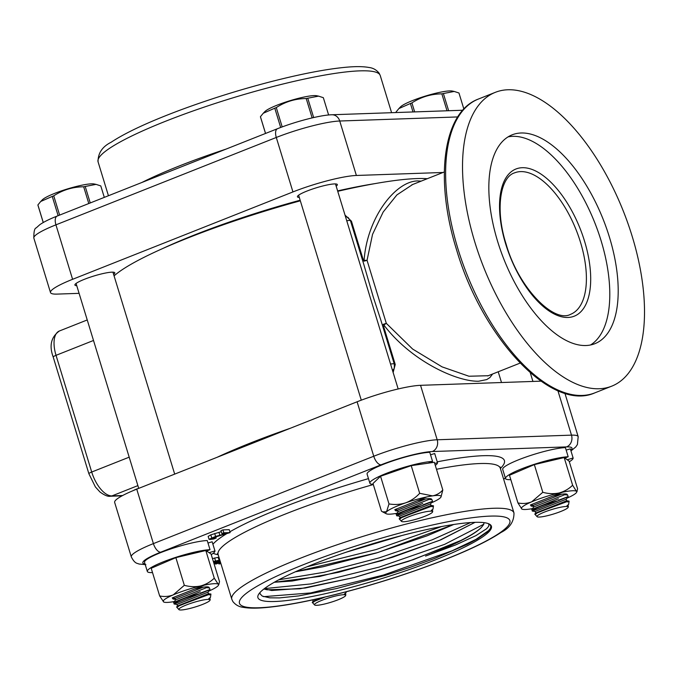 <?xml version="1.0" encoding="UTF-8"?>
<svg xmlns="http://www.w3.org/2000/svg" width="677" height="677" viewBox="0 0 677 677"><rect width="100%" height="100%" fill="white"/><g stroke="black" fill="none" stroke-linecap="round" stroke-linejoin="round"><path stroke-width="1.02" d="M427.297 178.703A173.752 25.616 163 0 0 416.71 178.576A173.752 25.616 163 0 0 337.747 191.312M300.326 200.807A173.752 25.616 163 0 0 114.075 275.877M217.131 457.288A173.752 25.616 -17 0 1 290.298 428.27M133.445 490.503A6.939 1.024 -17 0 1 135.984 489.285A6.939 1.024 -17 0 1 138.717 488.32M632.242 236.535A158.02 75.249 -111.6 0 1 611.763 386.152A158.02 75.249 -111.6 0 1 474.797 241.977A158.02 75.249 -111.6 0 1 495.268 92.36A158.02 75.249 -111.6 0 1 632.242 236.535M609.478 237.322A112.323 53.483 -111.6 0 1 594.922 343.671A112.323 53.483 -111.6 0 1 497.561 241.19A112.323 53.483 -111.6 0 1 512.117 134.841A112.323 53.483 -111.6 0 1 609.478 237.322M508.063 136.881A112.323 53.483 -111.6 0 1 601.074 240.657A112.323 53.483 -111.6 0 1 590.572 344.957M382.987 327.126L383.783 326.991L383.825 324.977C410.956 360.824 456.62 381.794 478.656 381.227L486.755 379.577L489.86 377.605L492.611 374.009M393.134 372.502L395.241 364.488L383.783 326.991M421.204 181.123L417.421 180.928C395.376 181.461 367.146 217.495 364.082 260.408L362.889 258.673L351.431 221.176L345.025 215.125M383.478 324.241A2.056 0.965 -119.6 0 0 383.825 324.977L386.322 323.361L383.478 324.241L382.454 325.375M364.082 260.408A2.056 0.804 -86.6 0 0 364.192 261.144L367.044 260.307L364.082 260.408M362.889 258.673L362.102 258.809M362.601 260.45L364.192 261.144M488.295 375.718L468.958 376.234L442.064 366.866L412.632 349.053L386.322 323.361L367.044 260.307L372.536 234.377L383.174 212.019L396.9 194.908L412.657 184.508M363.744 264.191L373.315 297.152L380.923 320.365M380.872 320.204L394.285 364.074C394.479 367.374 394.226 369.126 393.523 369.346L392.516 370.471M100.814 185.98A32.877 4.849 163 0 0 100.805 185.947L104.3 197.379L100.797 185.921L96.032 184.372L85.209 186.463L90.253 202.956M88.797 203.532L83.677 186.784C72.811 186.886 62.826 189.907 53.737 195.831L59.627 215.1M53.737 195.831A32.877 4.849 163 0 0 52.984 196.127A32.877 4.849 163 0 0 52.247 196.423L40.738 201.467L37.895 204.936L43.269 222.505M58.137 215.684L52.247 196.423M43.235 222.53L37.937 205.207A32.877 4.849 163 0 1 37.929 205.173L43.235 222.53M85.209 186.463A32.877 4.849 163 0 0 83.677 186.784M96.032 184.372L94.162 183.983A28.045 4.138 163 0 0 54.583 193.41A28.045 4.138 163 0 0 42.338 199.825L40.738 201.467M172.22 597.918L204.488 585.106M206.383 586.883L206.663 587.602L175.656 599.839L175.064 598.341L203.193 587.213M200.197 591.757L173.6 602.428L175.656 599.839M173.6 602.428L174.209 603.943A19.278 2.843 -17 0 1 183.01 599.01A19.278 2.843 -17 0 1 199.791 593.797C212.933 588.508 213.196 588.262 200.595 593.06M207.932 592.18L208.524 593.678L177.518 605.915L176.925 604.417L207.932 592.18L209.988 589.599L209.515 588.025M174.209 603.943L199.791 593.797M209.405 594.897C211.774 593.788 211.368 593.746 208.169 594.787L185.405 603.325C177.171 606.592 174.793 607.701 178.296 606.634M176.629 607.041L178.94 609.613A16.307 2.403 -17 0 1 189.374 603.842A16.307 2.403 -17 0 1 207.78 599.416A16.307 2.403 -17 0 1 210.056 600.101A16.307 2.403 -17 0 1 198.488 605.923A16.307 2.403 -17 0 1 181.123 609.985A16.307 2.403 -17 0 1 178.94 609.613M210.166 599.357L208.812 598.629L210.454 597.368L210.936 594.059L208.524 593.678M208.812 598.629L210.369 597.529M312.613 599.89L313.146 601.227L321.397 597.926M324.952 597.097L321.033 598.637C312.799 601.912 310.43 603.012 313.925 601.946M314.568 604.933A16.307 2.403 -17 0 1 325.011 599.153A16.307 2.403 -17 0 1 343.417 594.728A16.307 2.403 -17 0 1 345.685 595.413A16.307 2.403 -17 0 1 334.116 601.235A16.307 2.403 -17 0 1 316.751 605.297A16.307 2.403 -17 0 1 314.568 604.933L312.249 602.378L313.146 601.227M345.795 594.668L344.441 593.941L346.006 592.84L346.218 591.783M344.441 593.941L346.006 592.84M458.981 93.054A32.877 4.849 163 0 0 458.972 93.02L463.863 109.022L458.964 92.994L454.199 91.446L443.384 93.536L448.639 110.723M447.023 110.783L441.844 93.858C430.978 93.959 421.001 96.98 411.912 102.904L414.662 111.9M411.912 102.904A32.877 4.849 163 0 0 411.159 103.2A32.877 4.849 163 0 0 410.414 103.496L398.914 108.54L396.062 112.01L396.231 112.534M413.004 111.959L410.414 103.496M443.384 93.536A32.877 4.849 163 0 0 441.844 93.858M454.199 91.446L452.329 91.056A28.045 4.138 163 0 0 412.758 100.484A28.045 4.138 163 0 0 400.505 106.898L398.914 108.54M530.396 504.991L562.663 492.179M564.55 493.956L564.838 494.675L533.831 506.912L533.239 505.414L561.36 494.286M558.373 498.831L531.775 509.493L532.384 511.017A19.278 2.843 -17 0 1 541.177 506.083A19.278 2.843 -17 0 1 557.966 500.87C571.1 495.581 571.371 495.336 558.77 500.134M566.099 499.254L566.691 500.752L535.685 512.988L535.092 511.49L566.099 499.254L568.155 496.664L567.681 495.099L564.838 494.675M532.384 511.017L557.966 500.87M567.571 501.97C569.949 500.862 569.535 500.819 566.344 501.86L543.58 510.399C535.338 513.665 532.968 514.765 536.463 513.708M535.685 512.988L534.788 514.139L537.115 516.686A16.307 2.403 -17 0 1 547.549 510.915A16.307 2.403 -17 0 1 565.955 506.489A16.307 2.403 -17 0 1 568.231 507.175A16.307 2.403 -17 0 1 556.655 512.997A16.307 2.403 -17 0 1 539.29 517.059A16.307 2.403 -17 0 1 537.115 516.686M568.341 506.43L566.979 505.702L568.621 504.441L569.112 501.132L566.691 500.752M566.979 505.702L568.545 504.602M323.352 97.742A32.877 4.849 163 0 0 323.344 97.708L328.624 114.98L323.335 97.683L318.571 96.134L307.747 98.216L313.663 117.553M312.139 117.908L306.216 98.537C295.35 98.647 285.372 101.66 276.284 107.592L282.191 126.912M276.284 107.592A32.877 4.849 163 0 0 275.531 107.888A32.877 4.849 163 0 0 274.786 108.185L263.285 113.228L260.433 116.698L265.553 133.445M280.684 127.471L274.786 108.185M265.519 133.454L260.476 116.96A32.877 4.849 163 0 0 260.476 116.96L265.519 133.454M307.747 98.216A32.877 4.849 163 0 0 306.216 98.537M318.571 96.134L316.701 95.745A28.045 4.138 163 0 0 277.13 105.163A28.045 4.138 163 0 0 264.876 111.587L263.285 113.228M394.767 509.679L427.026 496.867M428.964 498.636A19.278 2.843 163 0 1 428.93 498.661L429.201 499.355L398.194 511.592L397.611 510.103L425.731 498.974M422.736 503.51L396.147 514.182L396.747 515.705A19.278 2.843 -17 0 1 405.548 510.771A19.278 2.843 -17 0 1 422.338 505.558C435.472 500.269 435.743 500.024 423.142 504.822M430.47 503.942L431.063 505.431L400.056 517.677L399.464 516.179L430.47 503.942L432.527 501.344L432.053 499.778L429.201 499.355M396.747 515.705L422.338 505.558M431.943 506.658C434.321 505.541 433.906 505.507 430.707 506.548L407.943 515.087C399.709 518.354 397.34 519.454 400.835 518.396M400.056 517.677L399.159 518.819L401.478 521.375A16.307 2.403 -17 0 1 411.921 515.595A16.307 2.403 -17 0 1 430.327 511.169A16.307 2.403 -17 0 1 432.603 511.863A16.307 2.403 -17 0 1 421.026 517.677A16.307 2.403 -17 0 1 403.661 521.747A16.307 2.403 -17 0 1 401.478 521.375M432.705 511.118L431.351 510.39L432.992 509.129L433.483 505.821L431.063 505.431M431.351 510.39L432.916 509.282M211.258 554.624A35.339 5.213 163 0 0 214.956 550.909L209.083 552.686M210.022 549.682A35.339 5.213 163 0 0 171.256 558.872A35.339 5.213 163 0 0 147.332 571.464L144.54 562.325A35.339 5.213 163 0 1 168.463 549.732A35.339 5.213 163 0 1 207.23 540.534L210.022 549.682L206.603 551.036M147.332 571.464A35.339 5.213 163 0 0 152.52 572.581M207.991 543.03L212.163 541.769L214.956 550.909M435.294 465.387A35.339 5.213 163 0 0 437.494 462.67L434.719 463.508M432.561 461.435A35.339 5.213 163 0 0 393.794 470.633A35.339 5.213 163 0 0 369.879 483.226L367.078 474.086A35.339 5.213 163 0 1 391.001 461.494A35.339 5.213 163 0 1 429.768 452.295L432.561 461.435L428.143 463.186M369.879 483.226A35.339 5.213 163 0 0 373.264 484.351M430.53 454.792L434.702 453.531L437.494 462.67M569.315 461.765A35.339 5.213 163 0 0 573.123 457.982L567.216 459.768M568.189 456.755A35.339 5.213 163 0 0 529.431 465.945A35.339 5.213 163 0 0 505.507 478.537L502.706 469.398A35.339 5.213 163 0 1 526.63 456.806A35.339 5.213 163 0 1 565.397 447.607L568.189 456.755L564.872 458.067M505.507 478.537A35.339 5.213 163 0 0 510.822 479.646M566.158 450.103L570.33 448.843L573.123 457.982M208.804 591.089A28.916 4.265 163 0 0 218.417 585.292L219.526 581.678L211.063 554.006L205.808 550.503L175.868 557.636L151.199 568.265L159.662 595.946L163.699 601.988M219.136 583.972L218.189 584.158L214.262 578.175C210.412 581.932 205.859 584.53 200.595 585.977C195.289 587.069 189.865 586.849 184.33 585.309L175.868 557.636M214.262 578.175L205.808 550.503M184.33 585.309L173.287 594.855C168.911 596.564 164.367 596.928 159.662 595.946M218.417 585.292A28.916 4.265 163 0 0 218.189 584.158A28.916 4.265 163 0 0 200.595 585.977A28.916 4.265 163 0 0 173.287 594.855A28.916 4.265 163 0 0 163.589 601.921A28.916 4.265 163 0 0 163.732 602.014A28.916 4.265 163 0 0 174.285 601.557M194.35 589.134A19.015 2.801 -17 0 1 208.744 587.145A19.015 2.801 -17 0 1 208.99 587.941M175.402 599.204A19.015 2.801 -17 0 1 172.787 598.138A19.015 2.801 -17 0 1 173.422 597.427M207.103 587.661A17.839 2.632 163 0 0 207.221 587.543A17.839 2.632 163 0 0 207.619 586.9M206.713 587.602A19.278 2.843 163 0 0 207.585 587.027M441.015 496.935L442.809 489.97L434.346 462.289L411.218 465.641L380.55 476.244L373.002 483.496L381.464 511.169L382.657 511.897L386.533 511.778A28.916 4.265 163 0 0 386.271 513.767A28.916 4.265 163 0 0 394.319 513.725A28.916 4.265 163 0 0 396.832 513.318M442.809 489.97C440.016 493.135 436.589 495.107 432.535 495.877L419.681 493.321L411.218 465.641M419.681 493.321C415.712 497.62 411.032 500.794 405.633 502.85C400.2 504.551 394.657 504.907 389.004 503.925L380.55 476.244M389.004 503.925L386.533 511.778A28.916 4.265 163 0 1 405.633 502.85A28.916 4.265 163 0 1 432.535 495.877A28.916 4.265 163 0 1 440.955 497.045L441.133 496.732M431.342 502.85A28.916 4.265 163 0 0 440.329 497.823A28.916 4.265 163 0 0 440.955 497.045M417.726 500.675A19.015 2.801 -17 0 1 431.283 498.907A19.015 2.801 -17 0 1 431.528 499.702M397.949 510.957A19.015 2.801 -17 0 1 395.326 509.899A19.015 2.801 -17 0 1 395.96 509.189M429.641 499.423A17.839 2.632 163 0 0 429.768 499.296A17.839 2.632 163 0 0 430.157 498.653M429.252 499.364A19.278 2.843 163 0 0 430.123 498.788M566.971 498.162A28.916 4.265 163 0 0 576.584 492.365L577.591 488.828L569.129 461.155L564.169 457.55L534.339 464.608L509.476 475.262L517.939 502.935L521.874 509.07A28.916 4.265 163 0 0 527.527 509.341A28.916 4.265 163 0 0 532.461 508.63M577.253 491.138L576.406 491.265L572.632 485.231L564.169 457.55M572.632 485.231C568.798 488.972 564.254 491.561 559.007 492.991C553.727 494.066 548.319 493.829 542.802 492.289L534.339 464.608M542.802 492.289L531.665 501.843C527.214 503.553 522.644 503.916 517.939 502.935M576.584 492.365A28.916 4.265 163 0 0 576.406 491.265A28.916 4.265 163 0 0 559.007 492.991A28.916 4.265 163 0 0 531.665 501.843A28.916 4.265 163 0 0 521.713 508.969A28.916 4.265 163 0 0 521.899 509.079L521.874 509.07M552.525 496.207A19.015 2.801 -17 0 1 563.213 494.049A19.015 2.801 -17 0 1 566.911 494.218A19.015 2.801 -17 0 1 567.157 495.014M533.578 506.278A19.015 2.801 -17 0 1 530.954 505.211A19.015 2.801 -17 0 1 531.597 504.5M565.27 494.735A17.839 2.632 163 0 0 565.397 494.616A17.839 2.632 163 0 0 565.786 493.973M564.88 494.675A19.278 2.843 163 0 0 565.752 494.1M162.37 248.687A160.898 23.72 -17 0 1 300.148 200.223M337.62 190.897A160.898 23.72 -17 0 1 375.507 183.526M79.099 293.344L57.198 294.097A48.219 7.109 -17 0 1 50.496 292.566A48.219 7.109 -17 0 1 72.591 279.305L292.946 191.929A48.219 7.109 -17 0 1 356.381 175.47L443.003 172.474M113.634 274.422A20.869 3.08 163 0 0 114.811 272.823A20.869 3.08 163 0 0 84.456 279.288A20.869 3.08 163 0 0 74.893 285.025A20.869 3.08 163 0 0 76.763 285.694M336.173 186.175A20.869 3.08 163 0 0 337.349 184.584A20.869 3.08 163 0 0 306.994 191.049A20.869 3.08 163 0 0 297.431 196.787A20.869 3.08 163 0 0 299.302 197.447M264.208 588.753L271.663 590.513L305.158 588.017L354.63 577.413L408.333 561.385L453.539 543.902L460.851 540.474A114.938 16.942 163 0 0 461.045 540.373L413.537 559.583L354.037 577.557L299.928 588.795L267.034 589.785L264.208 588.762M475.034 522.339L439.407 540.398L381.489 560.683L319.857 576.415L274.287 582.262L292.176 581.027L338.593 572.285L392.448 557.289L440.955 539.772L475.042 522.339M295.358 571.794L323.047 566.751L376.209 553.041L427.263 535.752L453.734 524.489L377.707 552.584L295.375 571.786M346.108 552.229L402.24 535.431L346.142 552.212M488.32 523.626L488.904 524.387L488.667 526.317L486.602 528.745L475.948 535.617L455.511 544.985L425.545 556.088A115.919 17.086 163 0 0 481.423 527.408L483.632 524.59L484.072 522.661M540.999 381.159L420.544 385.323A48.219 7.109 163 0 0 357.101 401.783L136.746 489.158A48.219 7.109 163 0 0 114.658 502.427L131.304 556.883C135.045 564.263 137.499 563.095 138.946 564.017L145.885 564.66M474.467 522.356L474.374 522.365A122.088 18 -17 0 1 474.467 522.356A122.088 18 -17 0 1 489.336 524.066A122.088 18 -17 0 1 379.924 579.14A122.088 18 -17 0 1 258.428 594.66A122.088 18 -17 0 1 348.917 551.281A122.088 18 -17 0 1 474.374 522.365L474.602 522.356M209.032 539.298L215.591 536.412L226.897 533.4L221.87 533.578L220.973 530.658L222.919 529.888L229.241 529.668L230.129 532.587L213.213 537.665L211.605 538.486L212.18 538.714L216.158 538.046L213.763 538.994L210.132 539.484L209.032 539.298L208.144 536.379L210.801 534.847L221.286 531.69M212.476 558.618L217.977 557.349L218.586 557.823M211.605 538.486L212.18 538.714L212.019 538.198M213.847 537.42L214.16 538.452M215.701 536.785L216.081 538.046M215.768 536.768L216.158 538.046M214.694 533.493L215.591 536.412M218.942 532.308L219.83 535.219M221.87 533.578L223.816 532.799L230.129 532.587M222.919 529.888L223.816 532.799M220.905 563.628L218.942 563.992L220.719 562.993M218.696 563.188L218.942 563.992M220.55 562.452L215.701 564.102L220.474 562.206M215.43 563.213L215.701 564.102M220.203 561.326L214.169 564.153M213.966 563.501L220.127 561.064M213.441 561.775L218.222 560.827M217.706 560.725C218.849 560.7 218.112 561.216 215.472 562.282L213.788 562.917M213.365 561.529L218.866 560.26L219.475 560.742L213.864 563.154M217.977 557.349L219.475 560.742M425.545 556.088C439.61 550.604 451.381 545.4 460.851 540.474M461.037 540.373C470.938 535.363 477.725 531.047 481.423 527.408M259.968 592.561L260.112 593.898L262.329 596.124L269.725 597.825L279.44 597.909L298.692 595.921L336.444 588.575L384.866 575.501L410.211 567.326L434.583 558.483L467.57 544.206L477.556 538.833L487.601 531.8L490.47 528.297L490.85 525.911L489.209 524.006M489.149 530.209L475.973 539.383L452.168 550.748L383.334 575.086L310.633 592.934L263.59 596.665M483.784 524.243L444.628 544.359L379.382 567.03L311.234 583.887L264.394 588.618M470.633 522.559L432.138 539.848L379.272 557.84L323.995 572.293L278.814 579.783M441.632 526.537L376.184 549.521L307.045 566.784M129.189 457.17L91.708 472.03L56.03 355.332L93.511 340.472M122.63 495.53L111.95 495.902A25.701 12.237 -111.6 0 1 91.708 472.03A6.169 0.905 163 0 0 88.882 473.731L95.381 486.924L99.925 491.942C104.52 495.327 108.007 496.757 110.376 496.233A6.169 5.348 88 0 0 111.95 495.902L137.888 485.612M59.364 331.002A25.701 12.237 -111.6 0 0 56.03 355.332A6.169 0.905 163 0 0 53.204 357.033C49.023 345.71 51.071 337.036 59.364 331.002L87.24 319.95M584.556 241.224A79.167 37.7 68.4 0 0 522.221 167.71A79.167 37.7 68.4 0 0 505.677 243.948A79.167 37.7 68.4 0 0 568.003 317.462A79.167 37.7 68.4 0 0 584.556 241.224M514.545 172.863A76.078 36.228 -111.6 0 1 580.494 242.273A76.078 36.228 -111.6 0 1 570.635 314.306C554.082 323.53 518.43 288.047 506.1 244.05C494.912 209.345 500.405 177.019 514.545 172.863M394.429 364.624L395.241 364.488M346.751 220.77A9.25 1.362 -17 0 1 350.466 220.761L363.811 264.402M394.285 364.074A9.25 1.362 163 0 0 390.561 364.082M350.635 221.311L351.431 221.176M457.897 248.671A158.02 75.249 -111.6 0 1 478.377 99.054C442.775 112.179 434.456 179.236 456.493 249.517C482.346 338.026 551.484 412.445 594.871 392.846A158.02 75.249 -111.6 0 1 457.897 248.671M72.591 279.305L55.937 224.84L276.292 137.465L292.946 191.929M33.85 238.109A48.219 7.109 -17 0 1 55.937 224.84A9.25 4.409 -111.6 0 1 57.139 216.081C49.675 219.01 43.912 221.87 39.858 224.654L36.219 227.895C34.544 228.242 33.757 231.644 33.85 238.109L50.496 292.566M356.381 175.47L339.736 121.014L457.72 116.935M277.494 128.706A9.25 4.409 -111.6 0 0 276.292 137.465A48.219 7.109 -17 0 1 339.736 121.014A9.25 8.022 -92 0 0 331.848 114.76C320.018 115.082 295.307 121.623 277.494 128.706L57.139 216.081M380.246 75.553L379.179 73.26C376.454 69.858 373.052 67.937 368.973 67.48C363.6 66.49 356.483 66.363 347.631 67.108C327.423 68.826 301.316 73.827 269.302 82.095C238.439 90.159 208.584 99.553 179.743 110.275C148.483 121.995 125.617 132.65 111.138 142.246C102.286 146.681 97.937 153.205 98.063 161.82A147.535 21.749 -17 0 1 197.929 109.259A147.535 21.749 -17 0 1 359.749 70.865A147.535 21.749 -17 0 1 380.246 75.553L391.594 112.695M226.05 149.109A147.535 21.749 163 0 0 141.857 182.494M557.899 390.697L571.49 435.142L437.19 439.779L420.544 385.323M570.973 450.941L575.814 446.896L577.413 444.535L578.183 436.673A48.219 7.109 163 0 0 571.49 435.142A9.25 8.022 88 0 1 566.598 446.896A38.97 5.746 -17 0 1 570.779 450.315M231.796 599.23L232.854 601.531C235.579 604.925 238.981 606.846 243.06 607.303C248.442 608.301 255.551 608.42 264.402 607.675C284.611 605.957 310.718 600.964 342.74 592.688C373.602 584.623 403.45 575.23 432.298 564.508C463.55 552.796 486.416 542.133 500.895 532.537C509.747 528.102 514.105 521.578 513.97 512.963A147.535 21.749 163 0 0 493.482 508.275A147.535 21.749 163 0 0 299.378 558.635A147.535 21.749 163 0 0 231.796 599.23L218.121 554.497A147.535 21.749 -17 0 1 285.702 513.902A147.535 21.749 -17 0 1 373.323 484.546M304.235 564.364A141.366 20.835 -17 0 1 490.224 516.111A141.366 20.835 -17 0 1 445.094 559.498A141.366 20.835 -17 0 1 259.113 607.751A141.366 20.835 -17 0 1 304.235 564.364M436.479 469.279A147.535 21.749 -17 0 1 479.807 463.542A147.535 21.749 -17 0 1 500.295 468.23L500.227 466.978M500.371 468.467A153.704 22.654 163 0 0 437.232 461.824M368.474 478.631A153.704 22.654 163 0 0 280.845 508.173A153.704 22.654 163 0 0 229.892 531.792M226.389 533.874A153.704 22.654 163 0 0 212.908 544.215M213.221 553.278A153.704 22.654 163 0 0 218.189 554.742M505.397 478.19L503.561 478.918M145.064 564.051A38.97 5.746 -17 0 1 160.686 552.204L381.041 464.828A38.97 5.746 -17 0 1 432.298 451.534L566.598 446.896M160.686 552.204A9.25 4.409 -111.6 0 1 153.4 543.614A48.219 7.109 163 0 0 131.304 556.883M381.041 464.828A9.25 4.409 -111.6 0 1 373.755 456.239L153.4 543.614L136.746 489.158M432.298 451.534A9.25 8.022 -92 0 0 437.19 439.779A48.219 7.109 163 0 0 373.755 456.239L357.101 401.783M210.801 534.847L211.689 537.758M219.45 560.759L219.602 561.267M215.151 561.225L215.472 562.282M214.617 557.958L215.514 560.878M122.08 495.826L110.376 496.233M88.882 473.731L53.204 357.033M498.221 371.775L501.505 382.522M411.853 184.813L412.632 184.516M487.77 375.938L488.252 375.735M444.315 171.958L411.946 184.787M520.105 363.1L487.745 375.93M495.268 92.36L478.377 99.054M611.763 386.152L594.871 392.846M350.466 220.761L348.122 217.503L345.405 216.386M76.069 283.435L138.726 488.371M112.941 272.162L174.683 474.112M175.064 598.341L172.863 598.019M206.663 587.602L209.506 588.025M176.925 604.417L174.082 603.994M177.518 605.915L176.629 607.032M210.056 600.101L210.175 599.323M210.149 599.162L209.794 598.256M345.685 595.413L345.803 594.643M345.778 594.482L345.422 593.577M530.277 372.756L532.934 381.439M533.239 505.414L531.03 505.093M533.831 506.912L531.775 509.493M535.092 511.49L532.249 511.067M568.231 507.175L568.341 506.396M568.316 506.235L567.961 505.33M298.616 195.196L361.281 400.175M335.487 183.924L398.169 388.962M397.611 510.103L395.402 509.773M398.194 511.592L396.147 514.182M399.464 516.179L396.62 515.756M432.603 511.863L432.713 511.084M432.688 510.923L432.332 510.018M386.271 513.767L382.657 511.897M98.063 161.82L108.438 195.746M462.746 110.241L331.848 114.76M578.183 436.673L564.906 393.244M513.97 512.963L500.295 468.23M217.478 553.431L218.121 554.497M505.44 478.309L503.603 479.037M219.686 560.421L218.789 557.509M267.034 589.785L263.886 589.007"/></g></svg>

